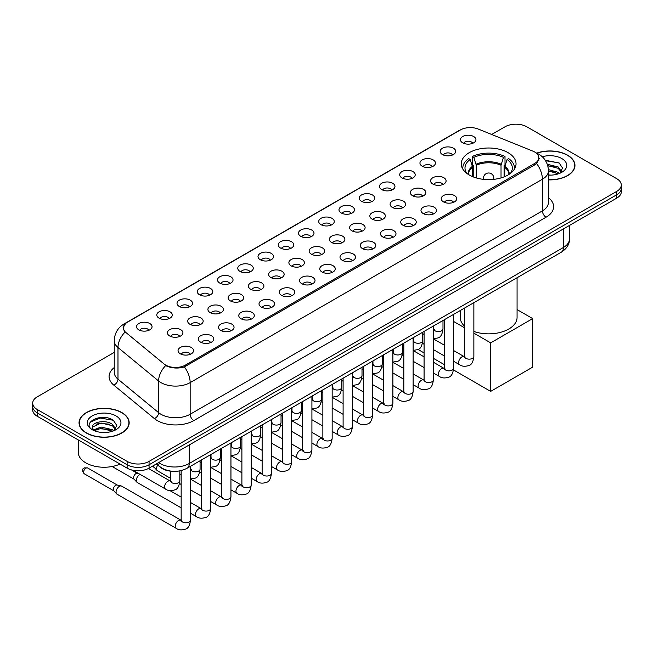 <?xml version="1.0" encoding="UTF-8"?>
<svg xmlns="http://www.w3.org/2000/svg" width="654" height="654" viewBox="0 0 654 654"><rect width="100%" height="100%" fill="white"/><g stroke="black" fill="none" stroke-linecap="round" stroke-linejoin="round"><path stroke-width="0.98" d="M508.019 152.635A27.386 15.81 0 0 0 478.172 149.21A27.386 15.81 0 0 0 461.266 163.819A27.386 15.81 0 0 0 469.286 175.002A27.386 15.81 0 0 0 499.133 178.428A27.386 15.81 0 0 0 516.039 163.819A27.386 15.81 0 0 0 508.019 152.635M442.464 154.54A7.75 4.472 180 0 1 440.927 153.273A7.75 4.472 180 0 1 443.494 147.706A7.75 4.472 180 0 1 453.426 148.205A7.75 4.472 180 0 1 454.963 153.273A7.75 4.472 180 0 1 442.464 154.54M452.486 154.998A4.652 2.681 0 0 0 451.235 153.69A4.652 2.681 0 0 0 446.649 153.011A4.652 2.681 0 0 0 443.412 154.998M422.222 166.222A7.75 4.472 180 0 1 420.686 164.955A7.75 4.472 180 0 1 423.252 159.396A7.75 4.472 180 0 1 433.185 159.895A7.75 4.472 180 0 1 434.722 164.955A7.75 4.472 180 0 1 422.222 166.222M432.237 166.688A4.652 2.681 0 0 0 430.994 165.38A4.652 2.681 0 0 0 426.408 164.702A4.652 2.681 0 0 0 423.163 166.688M401.981 177.913A7.75 4.472 180 0 1 400.444 176.645A7.75 4.472 180 0 1 403.011 171.086A7.75 4.472 180 0 1 412.944 171.585A7.75 4.472 180 0 1 414.481 176.645A7.75 4.472 180 0 1 401.981 177.913M411.995 178.379A4.652 2.681 0 0 0 410.753 177.071A4.652 2.681 0 0 0 406.167 176.384A4.652 2.681 0 0 0 402.921 178.379M381.74 189.595A7.75 4.472 180 0 1 380.195 188.336A7.75 4.472 180 0 1 382.762 182.768A7.75 4.472 180 0 1 392.694 183.267A7.75 4.472 180 0 1 394.239 188.336A7.75 4.472 180 0 1 381.74 189.595M391.754 190.061A4.652 2.681 0 0 0 390.503 188.753A4.652 2.681 0 0 0 385.925 188.074A4.652 2.681 0 0 0 382.68 190.061M361.49 201.285A7.75 4.472 180 0 1 359.953 200.018A7.75 4.472 180 0 1 362.52 194.459A7.75 4.472 180 0 1 372.453 194.957A7.75 4.472 180 0 1 373.99 200.018A7.75 4.472 180 0 1 361.49 201.285M371.513 201.751A4.652 2.681 0 0 0 370.262 200.443A4.652 2.681 0 0 0 365.684 199.764A4.652 2.681 0 0 0 362.439 201.751M341.249 212.975A7.75 4.472 180 0 1 339.712 211.708A7.75 4.472 180 0 1 342.279 206.149A7.75 4.472 180 0 1 352.212 206.648A7.75 4.472 180 0 1 353.749 211.708A7.75 4.472 180 0 1 341.249 212.975M351.272 213.441A4.652 2.681 0 0 0 350.021 212.133A4.652 2.681 0 0 0 345.435 211.446A4.652 2.681 0 0 0 342.197 213.441M321.008 224.657A7.75 4.472 180 0 1 319.471 223.398A7.75 4.472 180 0 1 322.038 217.831A7.75 4.472 180 0 1 331.97 218.33A7.75 4.472 180 0 1 333.507 223.398A7.75 4.472 180 0 1 321.008 224.657M331.022 225.123A4.652 2.681 0 0 0 329.779 223.815A4.652 2.681 0 0 0 325.193 223.137A4.652 2.681 0 0 0 321.948 225.123M300.766 236.347A7.75 4.472 180 0 1 299.23 235.08A7.75 4.472 180 0 1 301.796 229.521A7.75 4.472 180 0 1 311.729 230.02A7.75 4.472 180 0 1 313.266 235.08A7.75 4.472 180 0 1 300.766 236.347M310.781 236.813A4.652 2.681 0 0 0 309.53 235.505A4.652 2.681 0 0 0 304.952 234.827A4.652 2.681 0 0 0 301.707 236.813M280.525 248.038A7.75 4.472 180 0 1 278.98 246.771A7.75 4.472 180 0 1 281.547 241.203A7.75 4.472 180 0 1 291.48 241.702A7.75 4.472 180 0 1 293.025 246.771A7.75 4.472 180 0 1 280.525 248.038M290.539 248.495A4.652 2.681 0 0 0 289.289 247.187A4.652 2.681 0 0 0 284.711 246.509A4.652 2.681 0 0 0 281.465 248.495M260.276 259.72A7.75 4.472 180 0 1 258.739 258.453A7.75 4.472 180 0 1 261.306 252.894A7.75 4.472 180 0 1 271.238 253.392A7.75 4.472 180 0 1 272.775 258.453A7.75 4.472 180 0 1 260.276 259.72M270.298 260.186A4.652 2.681 0 0 0 269.047 258.878A4.652 2.681 0 0 0 264.469 258.199A4.652 2.681 0 0 0 261.224 260.186M240.034 271.41A7.75 4.472 180 0 1 238.497 270.143A7.75 4.472 180 0 1 241.064 264.584A7.75 4.472 180 0 1 250.997 265.083A7.75 4.472 180 0 1 252.534 270.143A7.75 4.472 180 0 1 240.034 271.41M250.057 271.876A4.652 2.681 0 0 0 248.806 270.568A4.652 2.681 0 0 0 244.22 269.881A4.652 2.681 0 0 0 240.983 271.876M219.793 283.092A7.75 4.472 180 0 1 218.256 281.833A7.75 4.472 180 0 1 220.823 276.266A7.75 4.472 180 0 1 230.756 276.765A7.75 4.472 180 0 1 232.293 281.833A7.75 4.472 180 0 1 219.793 283.092M229.807 283.558A4.652 2.681 0 0 0 228.565 282.25A4.652 2.681 0 0 0 223.979 281.572A4.652 2.681 0 0 0 220.733 283.558M199.552 294.782A7.75 4.472 180 0 1 198.015 293.515A7.75 4.472 180 0 1 200.582 287.956A7.75 4.472 180 0 1 210.514 288.455A7.75 4.472 180 0 1 212.051 293.515A7.75 4.472 180 0 1 199.552 294.782M209.566 295.248A4.652 2.681 0 0 0 208.315 293.94A4.652 2.681 0 0 0 203.737 293.262A4.652 2.681 0 0 0 200.492 295.248M179.31 306.473A7.75 4.472 180 0 1 177.765 305.205A7.75 4.472 180 0 1 180.332 299.646A7.75 4.472 180 0 1 190.265 300.145A7.75 4.472 180 0 1 191.81 305.205A7.75 4.472 180 0 1 179.31 306.473M189.325 306.939A4.652 2.681 0 0 0 188.074 305.631A4.652 2.681 0 0 0 183.496 304.944A4.652 2.681 0 0 0 180.251 306.939M159.061 318.155A7.75 4.472 180 0 1 157.524 316.896A7.75 4.472 180 0 1 160.091 311.329A7.75 4.472 180 0 1 170.024 311.827A7.75 4.472 180 0 1 171.561 316.896A7.75 4.472 180 0 1 159.061 318.155M169.084 318.621A4.652 2.681 0 0 0 167.833 317.313A4.652 2.681 0 0 0 163.255 316.634A4.652 2.681 0 0 0 160.009 318.621M138.82 329.845A7.75 4.472 180 0 1 137.283 328.578A7.75 4.472 180 0 1 139.85 323.019A7.75 4.472 180 0 1 149.782 323.517A7.75 4.472 180 0 1 151.319 328.578A7.75 4.472 180 0 1 138.82 329.845M148.842 330.311A4.652 2.681 0 0 0 147.591 329.003A4.652 2.681 0 0 0 143.005 328.324A4.652 2.681 0 0 0 139.768 330.311M462.705 142.85A7.75 4.472 180 0 1 461.168 141.583A7.75 4.472 180 0 1 463.735 136.024A7.75 4.472 180 0 1 473.668 136.523A7.75 4.472 180 0 1 475.205 141.583A7.75 4.472 180 0 1 462.705 142.85M472.728 143.316A4.652 2.681 0 0 0 471.477 142.008A4.652 2.681 0 0 0 466.899 141.329A4.652 2.681 0 0 0 463.653 143.316M432.858 184.052A7.75 4.472 180 0 1 431.321 182.785A7.75 4.472 180 0 1 433.888 177.226A7.75 4.472 180 0 1 443.821 177.725A7.75 4.472 180 0 1 445.358 182.785A7.75 4.472 180 0 1 432.858 184.052M442.872 184.518A4.652 2.681 0 0 0 441.622 183.21A4.652 2.681 0 0 0 437.044 182.523A4.652 2.681 0 0 0 433.798 184.518M412.609 195.734A7.75 4.472 180 0 1 411.072 194.475A7.75 4.472 180 0 1 413.639 188.908A7.75 4.472 180 0 1 423.571 189.407A7.75 4.472 180 0 1 425.116 194.475A7.75 4.472 180 0 1 412.609 195.734M422.631 196.2A4.652 2.681 0 0 0 421.38 194.892A4.652 2.681 0 0 0 416.802 194.213A4.652 2.681 0 0 0 413.557 196.2M392.367 207.424A7.75 4.472 180 0 1 390.83 206.157A7.75 4.472 180 0 1 393.397 200.598A7.75 4.472 180 0 1 403.33 201.097A7.75 4.472 180 0 1 404.867 206.157A7.75 4.472 180 0 1 392.367 207.424M402.39 207.89A4.652 2.681 0 0 0 401.139 206.582A4.652 2.681 0 0 0 396.561 205.904A4.652 2.681 0 0 0 393.316 207.89M372.126 219.115A7.75 4.472 180 0 1 370.589 217.847A7.75 4.472 180 0 1 373.156 212.28A7.75 4.472 180 0 1 383.089 212.787A7.75 4.472 180 0 1 384.626 217.847A7.75 4.472 180 0 1 372.126 219.115M382.14 219.572A4.652 2.681 0 0 0 380.898 218.264A4.652 2.681 0 0 0 376.312 217.586A4.652 2.681 0 0 0 373.074 219.572M351.885 230.797A7.75 4.472 180 0 1 350.348 229.529A7.75 4.472 180 0 1 352.915 223.97A7.75 4.472 180 0 1 362.847 224.469A7.75 4.472 180 0 1 364.384 229.529A7.75 4.472 180 0 1 351.885 230.797M361.899 231.263A4.652 2.681 0 0 0 360.656 229.955A4.652 2.681 0 0 0 356.07 229.276A4.652 2.681 0 0 0 352.825 231.263M331.643 242.487A7.75 4.472 180 0 1 330.106 241.22A7.75 4.472 180 0 1 332.673 235.661A7.75 4.472 180 0 1 342.606 236.159A7.75 4.472 180 0 1 344.143 241.22A7.75 4.472 180 0 1 331.643 242.487M341.658 242.953A4.652 2.681 0 0 0 340.407 241.645A4.652 2.681 0 0 0 335.829 240.958A4.652 2.681 0 0 0 332.584 242.953M311.394 254.177A7.75 4.472 180 0 1 309.857 252.91A7.75 4.472 180 0 1 312.424 247.343A7.75 4.472 180 0 1 322.357 247.841A7.75 4.472 180 0 1 323.894 252.91A7.75 4.472 180 0 1 311.394 254.177M321.416 254.635A4.652 2.681 0 0 0 320.166 253.327A4.652 2.681 0 0 0 315.588 252.648A4.652 2.681 0 0 0 312.342 254.635M291.153 265.859A7.75 4.472 180 0 1 289.616 264.592A7.75 4.472 180 0 1 292.183 259.033A7.75 4.472 180 0 1 302.115 259.532A7.75 4.472 180 0 1 303.652 264.592A7.75 4.472 180 0 1 291.153 265.859M301.175 266.325A4.652 2.681 0 0 0 299.924 265.017A4.652 2.681 0 0 0 295.338 264.339A4.652 2.681 0 0 0 292.101 266.325M270.911 277.549A7.75 4.472 180 0 1 269.374 276.282A7.75 4.472 180 0 1 271.941 270.723A7.75 4.472 180 0 1 281.874 271.222A7.75 4.472 180 0 1 283.411 276.282A7.75 4.472 180 0 1 270.911 277.549M280.926 278.015A4.652 2.681 0 0 0 279.683 276.707A4.652 2.681 0 0 0 275.097 276.021A4.652 2.681 0 0 0 271.86 278.015M250.67 289.231A7.75 4.472 180 0 1 249.133 287.973A7.75 4.472 180 0 1 251.7 282.405A7.75 4.472 180 0 1 261.633 282.904A7.75 4.472 180 0 1 263.17 287.973A7.75 4.472 180 0 1 250.67 289.231M260.684 289.697A4.652 2.681 0 0 0 259.442 288.389A4.652 2.681 0 0 0 254.856 287.711A4.652 2.681 0 0 0 251.61 289.697M230.429 300.922A7.75 4.472 180 0 1 228.884 299.655A7.75 4.472 180 0 1 231.459 294.096A7.75 4.472 180 0 1 241.391 294.594A7.75 4.472 180 0 1 242.928 299.655A7.75 4.472 180 0 1 230.429 300.922M240.443 301.388A4.652 2.681 0 0 0 239.192 300.08A4.652 2.681 0 0 0 234.614 299.401A4.652 2.681 0 0 0 231.369 301.388M210.179 312.612A7.75 4.472 180 0 1 208.642 311.345A7.75 4.472 180 0 1 211.209 305.778A7.75 4.472 180 0 1 221.142 306.285A7.75 4.472 180 0 1 222.679 311.345A7.75 4.472 180 0 1 210.179 312.612M220.202 313.07A4.652 2.681 0 0 0 218.951 311.762A4.652 2.681 0 0 0 214.373 311.083A4.652 2.681 0 0 0 211.128 313.07M189.938 324.294A7.75 4.472 180 0 1 188.401 323.027A7.75 4.472 180 0 1 190.968 317.468A7.75 4.472 180 0 1 200.901 317.967A7.75 4.472 180 0 1 202.438 323.027A7.75 4.472 180 0 1 189.938 324.294M199.96 324.76A4.652 2.681 0 0 0 198.71 323.452A4.652 2.681 0 0 0 194.124 322.774A4.652 2.681 0 0 0 190.886 324.76M169.697 335.984A7.75 4.472 180 0 1 168.16 334.717A7.75 4.472 180 0 1 170.727 329.158A7.75 4.472 180 0 1 180.659 329.657A7.75 4.472 180 0 1 182.196 334.717A7.75 4.472 180 0 1 169.697 335.984M179.711 336.45A4.652 2.681 0 0 0 178.468 335.142A4.652 2.681 0 0 0 173.882 334.456A4.652 2.681 0 0 0 170.645 336.45M443.486 201.873A7.75 4.472 180 0 1 441.949 200.614A7.75 4.472 180 0 1 444.516 195.047A7.75 4.472 180 0 1 454.448 195.546A7.75 4.472 180 0 1 455.985 200.614A7.75 4.472 180 0 1 443.486 201.873M453.508 202.339A4.652 2.681 0 0 0 452.257 201.031A4.652 2.681 0 0 0 447.679 200.353A4.652 2.681 0 0 0 444.434 202.339M423.244 213.564A7.75 4.472 180 0 1 421.707 212.297A7.75 4.472 180 0 1 424.274 206.738A7.75 4.472 180 0 1 434.207 207.236A7.75 4.472 180 0 1 435.744 212.297A7.75 4.472 180 0 1 423.244 213.564M433.267 214.03A4.652 2.681 0 0 0 432.016 212.722A4.652 2.681 0 0 0 427.43 212.043A4.652 2.681 0 0 0 424.193 214.03M403.003 225.254A7.75 4.472 180 0 1 401.466 223.987A7.75 4.472 180 0 1 404.033 218.42A7.75 4.472 180 0 1 413.966 218.918A7.75 4.472 180 0 1 415.503 223.987A7.75 4.472 180 0 1 403.003 225.254M413.017 225.712A4.652 2.681 0 0 0 411.775 224.404A4.652 2.681 0 0 0 407.189 223.725A4.652 2.681 0 0 0 403.943 225.712M382.762 236.936A7.75 4.472 180 0 1 381.225 235.669A7.75 4.472 180 0 1 383.792 230.11A7.75 4.472 180 0 1 393.724 230.609A7.75 4.472 180 0 1 395.261 235.669A7.75 4.472 180 0 1 382.762 236.936M392.776 237.402A4.652 2.681 0 0 0 391.525 236.094A4.652 2.681 0 0 0 386.947 235.415A4.652 2.681 0 0 0 383.702 237.402M362.52 248.626A7.75 4.472 180 0 1 360.975 247.359A7.75 4.472 180 0 1 363.542 241.8A7.75 4.472 180 0 1 373.475 242.299A7.75 4.472 180 0 1 375.02 247.359A7.75 4.472 180 0 1 362.52 248.626M372.535 249.092A4.652 2.681 0 0 0 371.284 247.784A4.652 2.681 0 0 0 366.706 247.098A4.652 2.681 0 0 0 363.461 249.092M342.271 260.308A7.75 4.472 180 0 1 340.734 259.049A7.75 4.472 180 0 1 343.301 253.482A7.75 4.472 180 0 1 353.234 253.981A7.75 4.472 180 0 1 354.77 259.049A7.75 4.472 180 0 1 342.271 260.308M352.293 260.774A4.652 2.681 0 0 0 351.043 259.466A4.652 2.681 0 0 0 346.465 258.788A4.652 2.681 0 0 0 343.219 260.774M322.03 271.999A7.75 4.472 180 0 1 320.493 270.731A7.75 4.472 180 0 1 323.06 265.172A7.75 4.472 180 0 1 332.992 265.671A7.75 4.472 180 0 1 334.529 270.731A7.75 4.472 180 0 1 322.03 271.999M332.052 272.465A4.652 2.681 0 0 0 330.801 271.157A4.652 2.681 0 0 0 326.215 270.478A4.652 2.681 0 0 0 322.978 272.465M301.788 283.689A7.75 4.472 180 0 1 300.251 282.422A7.75 4.472 180 0 1 302.818 276.863A7.75 4.472 180 0 1 312.751 277.361A7.75 4.472 180 0 1 314.288 282.422A7.75 4.472 180 0 1 301.788 283.689M311.803 284.155A4.652 2.681 0 0 0 310.56 282.847A4.652 2.681 0 0 0 305.974 282.16A4.652 2.681 0 0 0 302.728 284.155M281.547 295.371A7.75 4.472 180 0 1 280.01 294.112A7.75 4.472 180 0 1 282.577 288.545A7.75 4.472 180 0 1 292.51 289.043A7.75 4.472 180 0 1 294.047 294.112A7.75 4.472 180 0 1 281.547 295.371M291.561 295.837A4.652 2.681 0 0 0 290.311 294.529A4.652 2.681 0 0 0 285.733 293.85A4.652 2.681 0 0 0 282.487 295.837M261.306 307.061A7.75 4.472 180 0 1 259.761 305.794A7.75 4.472 180 0 1 262.328 300.235A7.75 4.472 180 0 1 272.26 300.734A7.75 4.472 180 0 1 273.805 305.794A7.75 4.472 180 0 1 261.306 307.061M271.32 307.527A4.652 2.681 0 0 0 270.069 306.219A4.652 2.681 0 0 0 265.491 305.541A4.652 2.681 0 0 0 262.246 307.527M241.056 318.751A7.75 4.472 180 0 1 239.519 317.484A7.75 4.472 180 0 1 242.086 311.917A7.75 4.472 180 0 1 252.019 312.416A7.75 4.472 180 0 1 253.556 317.484A7.75 4.472 180 0 1 241.056 318.751M251.079 319.209A4.652 2.681 0 0 0 249.828 317.901A4.652 2.681 0 0 0 245.25 317.223A4.652 2.681 0 0 0 242.005 319.209M220.815 330.433A7.75 4.472 180 0 1 219.278 329.166A7.75 4.472 180 0 1 221.845 323.607A7.75 4.472 180 0 1 231.778 324.106A7.75 4.472 180 0 1 233.314 329.166A7.75 4.472 180 0 1 220.815 330.433M230.837 330.899A4.652 2.681 0 0 0 229.587 329.591A4.652 2.681 0 0 0 225.001 328.913A4.652 2.681 0 0 0 221.763 330.899M200.574 342.124A7.75 4.472 180 0 1 199.037 340.857A7.75 4.472 180 0 1 201.604 335.298A7.75 4.472 180 0 1 211.536 335.796A7.75 4.472 180 0 1 213.073 340.857A7.75 4.472 180 0 1 200.574 342.124M210.588 342.59A4.652 2.681 0 0 0 209.345 341.282A4.652 2.681 0 0 0 204.759 340.595A4.652 2.681 0 0 0 201.514 342.59M180.332 353.806A7.75 4.472 180 0 1 178.795 352.547A7.75 4.472 180 0 1 181.362 346.98A7.75 4.472 180 0 1 191.295 347.478A7.75 4.472 180 0 1 192.832 352.547A7.75 4.472 180 0 1 180.332 353.806M190.347 354.272A4.652 2.681 0 0 0 189.096 352.964A4.652 2.681 0 0 0 184.518 352.285A4.652 2.681 0 0 0 181.272 354.272M532.863 151.123A13.955 8.052 180 0 1 534.727 152.03A13.955 8.052 180 0 1 538.814 157.72A13.955 8.052 180 0 1 534.727 163.418L185.409 365.096A13.955 8.052 180 0 1 164.113 364.016L125.895 332.502A13.955 8.052 180 0 1 123.369 327.883A13.955 8.052 180 0 1 127.456 322.185L460.408 129.958A13.955 8.052 180 0 1 478.278 129.059L532.863 151.123M172.272 471.272A15.5 8.952 180 0 1 160.655 467.479L156.355 463.931M548.453 179.866A25.065 14.47 0 0 0 574.956 165.421A25.065 14.47 0 0 0 567.615 155.194A25.065 14.47 0 0 0 536.738 153.11M121.832 412.56A25.065 14.47 0 0 0 94.519 409.429A25.065 14.47 0 0 0 79.044 422.795A25.065 14.47 0 0 0 86.385 433.03A25.065 14.47 0 0 0 113.698 436.161A25.065 14.47 0 0 0 129.173 422.795A25.065 14.47 0 0 0 121.832 412.56M539.362 158.309L536.632 163.565L535.274 164.555L184.387 366.927C178.55 368.603 172.82 368.39 167.179 366.297L165.675 365.57A18.083 12.099 129.5 0 0 158.611 381.012L117.982 347.511A20.666 11.935 180 0 1 114.246 340.669L114.246 372.314A20.666 11.935 0 0 0 117.982 379.156L158.611 412.658A20.666 11.935 0 0 0 160.925 414.252A20.666 11.935 0 0 0 190.159 414.252L542.403 210.882A20.666 11.935 0 0 0 548.453 202.446L548.453 170.8A20.666 11.935 180 0 1 542.403 179.237A18.083 10.439 -120 0 0 536.632 163.565M114.246 352.392L37.237 396.847A15.5 8.952 0 0 0 32.7 403.175L32.7 409.927A15.5 8.952 0 0 0 37.237 416.255L127.129 468.15L127.129 464.773A15.5 8.952 0 0 0 149.055 464.773L616.763 194.745A15.5 8.952 0 0 0 621.3 188.417A15.5 8.952 0 0 1 616.763 194.745L149.055 464.773A15.5 8.952 0 0 1 127.129 464.773L37.237 412.878L127.129 464.773L127.129 461.397A15.5 8.952 0 0 0 149.055 461.397L616.763 191.369A15.5 8.952 0 0 0 621.3 185.041A15.5 8.952 0 0 0 616.763 178.714L526.871 126.819A15.5 8.952 0 0 0 504.945 126.819L491.685 134.479M32.7 406.551A15.5 8.952 0 0 0 37.237 412.878A15.5 8.952 0 0 1 32.7 406.551M548.453 197.712A25.841 14.919 180 0 1 546.057 217.218L193.813 420.579A25.841 14.919 180 0 1 157.271 420.579A25.841 14.919 180 0 1 154.377 418.585L113.747 385.083A5.167 3.458 -50.5 0 0 117.982 379.156L117.982 347.511A18.083 12.099 129.5 0 1 124.996 332.118L123.009 327.883L125.56 323.534M32.7 403.175A15.5 8.952 0 0 0 37.237 409.502L127.129 461.397M127.129 468.15A15.5 8.952 0 0 0 149.055 468.15L616.763 198.121A15.5 8.952 0 0 0 621.3 191.794L621.3 185.041M548.453 179.719A24.803 14.323 0 0 0 574.694 165.421A24.803 14.323 0 0 0 567.435 155.3A24.803 14.323 0 0 0 536.959 153.208M548.453 174.961L550.987 175.125M548.42 169.607L558.148 172.313L559.513 173.408M548.453 170.947L558.393 173.817M547.3 164.285L558.148 166.95L561.508 171.585M547.725 165.601L558.148 168.291L561.238 171.937M548.453 175.117A16.849 9.728 0 0 0 561.802 172.304A16.849 9.728 0 0 0 561.802 158.546A16.849 9.728 0 0 0 542.272 156.747M559.914 173.245L562.554 168.062L559.219 163.026L545.24 160.23M545.55 160.704L558.99 162.879M547.807 165.903L555.254 166.819M548.453 171.25L555.254 172.174M86.565 432.923A24.803 14.323 0 0 0 113.6 436.022A24.803 14.323 0 0 0 128.912 422.795A24.803 14.323 0 0 0 121.644 412.666A24.803 14.323 0 0 0 94.617 409.567A24.803 14.323 0 0 0 79.306 422.795A24.803 14.323 0 0 0 86.565 432.923M78.267 439.946L78.267 452.331A25.841 14.919 0 0 0 85.838 462.877A25.841 14.919 0 0 0 120.05 464.07M101.305 432.384L105.204 432.498M93.563 429.915L101.084 427.046L112.365 429.686L113.731 430.773M94.258 430.634L101.084 428.386L112.611 431.19M93.685 430.43L92.476 427.602A11.682 6.744 0 0 0 94.356 430.724M115.717 428.959L112.365 424.323C105.359 419.091 90.931 422.321 92.476 427.602L92.427 427.087M92.5 427.773L92.827 426.899L101.084 423.024L112.365 425.664L115.456 429.31M114.131 430.61L116.772 425.427L113.428 420.399C101.615 411.906 80.605 423.097 92.737 429.964L93.342 430.332M116.02 415.919A16.849 9.728 0 0 0 92.198 415.919A16.849 9.728 0 0 0 92.198 429.67A16.849 9.728 0 0 0 116.02 429.67A16.849 9.728 0 0 0 116.02 415.919M90.277 422.092L100.168 418.029L113.207 420.244M96.457 424.062L100.168 423.391L109.471 424.184M96.457 429.425L100.168 428.746L109.471 429.547M472.621 176.637L472.621 167.334L470.193 159.486A23.667 13.66 0 0 0 466.31 172.542A23.667 13.66 0 0 0 466.907 173.433M473.218 176.882L473.218 165.454L472.302 164.931L472.302 156.486A25.841 14.919 0 0 1 505.002 156.486L503.457 157.377A23.667 13.66 0 0 0 473.839 157.377L476.276 165.225L476.276 177.921M501.029 177.921L501.029 165.225L503.457 157.377M473.864 331.455A28.424 16.407 0 0 0 502.566 331.75A28.424 16.407 0 0 0 517.069 317.443L517.069 277.737M505.002 156.486L505.002 164.931L504.087 165.454L504.087 176.882M470.193 159.486L468.648 158.595A25.841 14.919 0 0 0 462.811 168.037A25.841 14.919 0 0 0 462.893 169.19M473.839 157.377L472.302 156.486M460.228 310.552L460.228 317.443A28.424 16.407 0 0 0 464.561 326.15M514.412 169.19A25.841 14.919 0 0 0 514.485 168.037A25.841 14.919 0 0 0 508.657 158.595L507.112 159.486L504.855 166.337L504.684 176.637M510.398 173.433A23.667 13.66 0 0 0 510.995 172.542A23.667 13.66 0 0 0 507.112 159.486M490.664 391.386L490.664 342.859L532.683 318.604L532.683 367.123L490.664 391.386L453.508 369.935M444.319 364.63L433.373 358.31M424.078 352.939L418.053 349.465M490.664 342.859L473.864 333.164M464.561 327.793L453.623 321.474M517.069 309.587L532.683 318.604M170.53 478.327L157.508 470.806A4.652 2.681 -60 0 1 157.132 470.512A4.652 2.681 -60 0 1 156.543 468.681A4.652 2.681 -60 0 1 157.737 465.068M154.499 467.577A3.36 1.937 -60 0 1 154.23 467.365A3.36 1.937 -60 0 1 153.804 466.04A3.36 1.937 -60 0 1 153.87 465.37M181.158 507.839L137.266 482.497A4.652 2.681 -60 0 1 136.89 482.194A4.652 2.681 -60 0 1 136.302 480.363A4.652 2.681 -60 0 1 139.588 474.673A4.652 2.681 -60 0 1 140.136 474.412M134.258 479.268A3.36 1.937 -60 0 1 133.988 479.047A3.36 1.937 -60 0 1 133.563 477.731A3.36 1.937 -60 0 1 135.934 473.619A3.36 1.937 -60 0 1 137.291 473.324L138.877 473.684M190.461 466.302L190.461 520.094C189.823 525.489 188.148 528.506 185.442 529.143C181.599 530.329 178.517 530.059 176.179 528.334L117.017 494.187A4.652 2.681 -60 0 1 116.649 493.884A4.652 2.681 -60 0 1 116.06 492.053A4.652 2.681 -60 0 1 119.347 486.355A4.652 2.681 -60 0 1 121.219 485.955A4.652 2.681 -60 0 1 121.669 486.126L181.771 520.658M114.009 490.958A3.36 1.937 -60 0 1 113.739 490.737A3.36 1.937 -60 0 1 113.314 489.421A3.36 1.937 -60 0 1 115.693 485.301A3.36 1.937 -60 0 1 117.05 485.015L121.219 485.955M185.409 365.096L185.409 366.518M534.727 163.418L534.727 164.865M193.813 420.579A5.167 2.984 60 0 1 190.159 414.252L190.159 382.606A20.666 11.935 180 0 1 160.925 382.606A20.666 11.935 180 0 1 158.611 381.012L158.611 412.658A5.167 3.458 -50.5 0 1 154.377 418.585M536.043 152.815A18.083 8.469 112 0 0 535.798 152.725L538.659 154.082C544.839 157.794 548.109 163.369 548.453 170.8M184.387 366.927A18.083 10.439 60 0 1 190.159 382.606L542.403 179.237L542.403 210.882A5.167 2.984 60 0 0 546.057 217.218M125.92 323.239A18.083 10.439 -120 0 0 124.039 323.951C117.859 327.662 114.589 333.238 114.246 340.669M124.039 323.951L458.887 130.628A18.083 10.439 60 0 1 460.261 130.048M113.747 385.083A25.841 14.919 180 0 1 114.246 367.581M149.055 461.397L149.055 468.15M616.763 191.369L616.763 198.121M37.237 409.502L37.237 416.255M158.628 462.623A20.666 11.935 0 0 0 160.017 463.506A20.666 11.935 0 0 0 189.243 463.506L563.413 247.49A20.666 11.935 0 0 0 569.462 239.045C569.618 244.179 566.887 248.569 561.271 252.215L187.101 468.239A10.333 5.968 60 0 0 189.243 463.506L189.243 444.949M563.413 228.925L563.413 247.49A10.333 5.968 60 0 1 561.271 252.215M157.786 463.106A10.333 6.916 129.5 0 0 159.592 466.466L156.453 463.882M472.621 167.334A20.258 11.698 0 0 0 468.395 174.463M501.029 165.225A20.258 11.698 0 0 0 476.276 165.225M472.441 166.337A20.495 11.837 0 0 0 468.19 174.332M501.201 164.228A20.495 11.837 0 0 0 476.096 164.228M509.106 174.332A20.495 11.837 0 0 0 504.855 166.337M508.91 174.463A20.258 11.698 0 0 0 504.684 167.334M483.944 179.392A5.167 2.984 180 0 1 483.486 178.166L483.486 179.351M493.819 179.351L493.819 178.166A5.167 2.984 180 0 1 493.361 179.392M473.864 302.679L473.864 356.471A4.652 2.681 180 0 1 472.286 358.482A4.652 2.681 180 0 1 465.926 358.367A4.652 2.681 180 0 1 464.561 356.471L464.414 357.476L464.831 357.133M473.864 356.471C473.226 361.875 471.55 364.891 468.844 365.521C465.002 366.706 461.912 366.444 459.582 364.719A4.652 2.681 -60 0 1 458.863 360.992A4.652 2.681 -60 0 1 461.904 356.896A4.652 2.681 -60 0 1 462.108 356.782A4.652 2.681 -60 0 1 464.234 356.659L465.174 357.035M453.623 314.37L453.623 368.161A4.652 2.681 180 0 1 452.045 370.172A4.652 2.681 180 0 1 445.685 370.058A4.652 2.681 180 0 1 444.319 368.161L444.172 369.158L444.589 368.815M453.623 368.161C452.985 373.557 451.309 376.573 448.603 377.211C444.761 378.396 441.671 378.126 439.333 376.402A4.652 2.681 -60 0 1 438.621 372.674A4.652 2.681 -60 0 1 441.663 368.578A4.652 2.681 -60 0 1 441.867 368.472A4.652 2.681 -60 0 1 443.984 368.349L444.933 368.725M433.373 326.06L433.373 379.843A4.652 2.681 180 0 1 431.804 381.862A4.652 2.681 180 0 1 425.435 381.74A4.652 2.681 180 0 1 424.078 379.843L423.923 380.849L424.34 380.505M433.373 379.843C432.744 385.247 431.068 388.263 428.362 388.893C424.52 390.086 421.429 389.817 419.091 388.092A4.652 2.681 -60 0 1 418.38 384.364A4.652 2.681 -60 0 1 421.421 380.268A4.652 2.681 -60 0 1 421.626 380.154A4.652 2.681 -60 0 1 423.743 380.039L424.691 380.407M413.132 337.742L413.132 391.533A4.652 2.681 180 0 1 411.562 393.544A4.652 2.681 180 0 1 405.194 393.43A4.652 2.681 180 0 1 403.829 391.533L403.682 392.539L404.098 392.196M413.132 391.533C412.494 396.929 410.826 399.946 408.121 400.583C404.278 401.769 401.188 401.499 398.85 399.782A4.652 2.681 -60 0 1 398.139 396.054A4.652 2.681 -60 0 1 401.172 391.95A4.652 2.681 -60 0 1 401.384 391.844A4.652 2.681 -60 0 1 403.502 391.721L404.442 392.098M392.891 349.432L392.891 403.216A4.652 2.681 180 0 1 391.313 405.235A4.652 2.681 180 0 1 384.953 405.12A4.652 2.681 180 0 1 383.587 403.216L383.44 404.221L383.857 403.878M392.891 403.216C392.253 408.619 390.585 411.636 387.871 412.265C384.029 413.459 380.947 413.189 378.609 411.464A4.652 2.681 -60 0 1 377.898 407.736A4.652 2.681 -60 0 1 380.93 403.641A4.652 2.681 -60 0 1 381.143 403.526A4.652 2.681 -60 0 1 383.26 403.412L384.2 403.78M372.649 361.122L372.649 414.906A4.652 2.681 180 0 1 371.071 416.917A4.652 2.681 180 0 1 364.711 416.802A4.652 2.681 180 0 1 363.346 414.906L363.199 415.911L363.616 415.568M372.649 414.906C372.012 420.309 370.336 423.326 367.63 423.956C363.788 425.141 360.697 424.879 358.367 423.154A4.652 2.681 -60 0 1 357.648 419.427A4.652 2.681 -60 0 1 360.689 415.331A4.652 2.681 -60 0 1 360.894 415.216A4.652 2.681 -60 0 1 363.011 415.094L363.959 415.47M352.408 372.805L352.408 426.596A4.652 2.681 180 0 1 350.83 428.607A4.652 2.681 180 0 1 344.47 428.493A4.652 2.681 180 0 1 343.105 426.596L342.958 427.602L343.366 427.25M352.408 426.596C351.77 431.992 350.094 435.008 347.388 435.646C343.546 436.831 340.456 436.561 338.118 434.836A4.652 2.681 -60 0 1 337.407 431.117A4.652 2.681 -60 0 1 340.448 427.013A4.652 2.681 -60 0 1 340.652 426.907A4.652 2.681 -60 0 1 342.77 426.784L343.718 427.16M332.158 384.495L332.158 438.278A4.652 2.681 180 0 1 330.589 440.297A4.652 2.681 180 0 1 324.221 440.183A4.652 2.681 180 0 1 322.863 438.278L322.708 439.284L323.125 438.94M332.158 438.278C331.521 443.682 329.853 446.698 327.147 447.328C323.305 448.521 320.215 448.252 317.877 446.527A4.652 2.681 -60 0 1 317.165 442.799A4.652 2.681 -60 0 1 320.207 438.703A4.652 2.681 -60 0 1 320.411 438.589A4.652 2.681 -60 0 1 322.528 438.474L323.477 438.842M311.917 396.177L311.917 449.968A4.652 2.681 180 0 1 310.348 451.979A4.652 2.681 180 0 1 303.979 451.865A4.652 2.681 180 0 1 302.614 449.968L302.467 450.974L302.884 450.631M311.917 449.968C311.279 455.372 309.612 458.389 306.906 459.018C303.064 460.203 299.973 459.942 297.635 458.217A4.652 2.681 -60 0 1 296.924 454.489A4.652 2.681 -60 0 1 299.957 450.393A4.652 2.681 -60 0 1 300.17 450.279A4.652 2.681 -60 0 1 302.287 450.156L303.227 450.532M291.676 407.867L291.676 461.659A4.652 2.681 180 0 1 290.098 463.67A4.652 2.681 180 0 1 283.738 463.555A4.652 2.681 180 0 1 282.373 461.659L282.226 462.656L282.642 462.313M291.676 461.659C291.038 467.054 289.362 470.071 286.656 470.708C282.814 471.894 279.732 471.624 277.394 469.899A4.652 2.681 -60 0 1 276.683 466.171A4.652 2.681 -60 0 1 279.716 462.076A4.652 2.681 -60 0 1 279.92 461.961A4.652 2.681 -60 0 1 282.046 461.847L282.986 462.223M271.435 419.557L271.435 473.341A4.652 2.681 180 0 1 269.857 475.36A4.652 2.681 180 0 1 263.497 475.237A4.652 2.681 180 0 1 262.131 473.341L261.984 474.346L262.401 474.003M271.435 473.341C270.797 478.744 269.121 481.761 266.415 482.39C262.573 483.584 259.483 483.314 257.153 481.589A4.652 2.681 -60 0 1 256.433 477.861A4.652 2.681 -60 0 1 259.474 473.766A4.652 2.681 -60 0 1 259.679 473.651A4.652 2.681 -60 0 1 261.796 473.537L262.744 473.905M251.193 431.239L251.193 485.031A4.652 2.681 180 0 1 249.615 487.042A4.652 2.681 180 0 1 243.247 486.928A4.652 2.681 180 0 1 241.89 485.031L241.743 486.036L242.152 485.693M251.193 485.031C250.556 490.426 248.88 493.443 246.174 494.081C242.332 495.266 239.241 494.996 236.903 493.279A4.652 2.681 -60 0 1 236.192 489.552A4.652 2.681 -60 0 1 239.233 485.448A4.652 2.681 -60 0 1 239.438 485.342A4.652 2.681 -60 0 1 241.555 485.219L242.503 485.595M230.944 442.93L230.944 496.713A4.652 2.681 180 0 1 229.374 498.732A4.652 2.681 180 0 1 223.006 498.618A4.652 2.681 180 0 1 221.649 496.713L221.493 497.719L221.91 497.375M230.944 496.713C230.306 502.117 228.638 505.133 225.932 505.763C222.09 506.956 219 506.686 216.662 504.962A4.652 2.681 -60 0 1 215.951 501.234A4.652 2.681 -60 0 1 218.992 497.138A4.652 2.681 -60 0 1 219.196 497.024A4.652 2.681 -60 0 1 221.314 496.909L222.262 497.277M210.702 454.62L210.702 508.403A4.652 2.681 180 0 1 209.133 510.414A4.652 2.681 180 0 1 202.765 510.3A4.652 2.681 180 0 1 201.399 508.403L201.252 509.409L201.669 509.065M210.702 508.403C210.065 513.807 208.397 516.824 205.683 517.453C201.849 518.638 198.759 518.377 196.421 516.652A4.652 2.681 -60 0 1 195.71 512.924A4.652 2.681 -60 0 1 198.742 508.828A4.652 2.681 -60 0 1 198.955 508.714A4.652 2.681 -60 0 1 201.072 508.591L202.012 508.967M85.952 468.133A3.36 1.937 -60 0 1 87.628 467.962L84.268 467.962A3.36 1.937 60 0 1 85.952 468.133A3.36 1.937 -60 0 0 83.753 471.093A3.36 1.937 -60 0 0 84.268 473.782L113.861 490.868M190.461 520.094A4.652 2.681 180 0 1 188.883 522.105A4.652 2.681 180 0 1 182.523 521.99A4.652 2.681 180 0 1 181.158 520.094L181.011 521.099L181.428 520.748M176.179 528.334A4.652 2.681 -60 0 1 175.468 524.614A4.652 2.681 -60 0 1 178.501 520.51A4.652 2.681 -60 0 1 178.706 520.404A4.652 2.681 -60 0 1 180.831 520.282M442.987 320.509L442.987 328.897A4.652 2.681 180 0 1 441.409 330.908A4.652 2.681 180 0 1 435.049 330.793A4.652 2.681 180 0 1 433.684 328.897L433.684 325.88M422.746 332.199L422.746 340.587A4.652 2.681 180 0 1 421.168 342.598A4.652 2.681 180 0 1 414.808 342.483A4.652 2.681 180 0 1 413.442 340.587L413.442 337.57M402.504 343.881L402.504 352.269A4.652 2.681 180 0 1 400.927 354.288A4.652 2.681 180 0 1 394.558 354.174A4.652 2.681 180 0 1 393.201 352.269L393.201 349.252M382.255 355.572L382.255 363.959A4.652 2.681 180 0 1 380.685 365.97A4.652 2.681 180 0 1 374.317 365.856A4.652 2.681 180 0 1 372.96 363.959L372.96 360.943M362.014 367.254L362.014 375.649A4.652 2.681 180 0 1 360.444 377.66A4.652 2.681 180 0 1 354.076 377.546A4.652 2.681 180 0 1 352.71 375.649L352.71 372.625M341.772 378.944L341.772 387.332A4.652 2.681 180 0 1 340.194 389.351A4.652 2.681 180 0 1 333.834 389.228A4.652 2.681 180 0 1 332.469 387.332L332.469 384.315M321.531 390.634L321.531 399.022A4.652 2.681 180 0 1 319.953 401.033A4.652 2.681 180 0 1 313.593 400.918A4.652 2.681 180 0 1 312.228 399.022L312.228 396.005M301.29 402.316L301.29 410.704A4.652 2.681 180 0 1 299.712 412.723A4.652 2.681 180 0 1 293.344 412.609A4.652 2.681 180 0 1 291.986 410.704L291.986 407.687M281.04 414.007L281.04 422.394A4.652 2.681 180 0 1 279.471 424.405A4.652 2.681 180 0 1 273.102 424.291A4.652 2.681 180 0 1 271.745 422.394L271.745 419.377M260.799 425.697L260.799 434.084A4.652 2.681 180 0 1 259.229 436.095A4.652 2.681 180 0 1 252.861 435.981A4.652 2.681 180 0 1 251.496 434.084L251.496 431.068M240.558 437.379L240.558 445.766A4.652 2.681 180 0 1 238.98 447.786A4.652 2.681 180 0 1 232.62 447.671A4.652 2.681 180 0 1 231.254 445.766L231.254 442.75M220.316 449.069L220.316 457.457A4.652 2.681 180 0 1 218.738 459.468A4.652 2.681 180 0 1 212.378 459.353A4.652 2.681 180 0 1 211.013 457.457L211.013 454.44M200.075 460.751L200.075 469.147A4.652 2.681 180 0 1 198.497 471.158A4.652 2.681 180 0 1 192.129 471.044A4.652 2.681 180 0 1 190.772 469.147L190.772 466.122M179.825 470.888L179.825 480.829A4.652 2.681 180 0 1 178.256 482.848A4.652 2.681 180 0 1 171.888 482.726A4.652 2.681 180 0 1 170.53 480.829L170.53 471.15M132.966 470.267L165.544 489.078A4.652 2.681 -60 0 1 164.833 485.35A4.652 2.681 -60 0 1 167.874 481.254A4.652 2.681 -60 0 1 168.078 481.14A4.652 2.681 -60 0 1 170.195 481.025L148.458 468.477M123.369 327.883L123.369 329.681M538.814 157.72L538.814 160.688M458.887 130.628L462.206 129.083M187.101 468.239C178.787 472.417 170.473 472.417 162.151 468.239L159.592 466.466M569.462 239.045L569.462 225.426M574.694 167.498L574.694 165.421M128.912 424.863L128.912 422.795M79.306 424.863L79.306 422.795M462.811 169.067L462.811 168.037M514.485 169.067L514.485 168.037M493.819 178.166A5.167 5.167 0 0 0 486.069 173.686A5.167 5.167 0 0 0 483.486 178.166M459.582 364.719L453.623 361.278M444.319 355.907L433.373 349.588M424.078 344.217L422.468 343.293M464.561 308.05L464.561 356.471M464.234 356.659L453.623 350.536M444.319 345.165L433.373 338.846M439.333 376.402L433.373 372.968M424.078 367.597L413.132 361.278M403.829 355.907L402.226 354.975M444.319 319.741L444.319 368.161M443.984 368.349L433.373 362.226M424.078 356.855L413.132 350.536M419.091 388.092L413.132 384.65M403.829 379.279L392.891 372.968M383.587 367.597L381.977 366.665M424.078 331.431L424.078 379.843M423.743 380.039L413.132 373.908M403.829 368.537L392.891 362.226M398.85 399.782L392.891 396.34M383.587 390.969L372.649 384.65M363.346 379.279L361.736 378.355M403.829 343.113L403.829 391.533M403.502 391.721L392.891 385.598M383.587 380.227L372.649 373.908M378.609 411.464L372.649 408.022M363.346 402.651L352.408 396.34M343.105 390.969L341.494 390.037M383.587 354.803L383.587 403.216M383.26 403.412L372.649 397.289M363.346 391.918L352.408 385.598M358.367 423.154L352.408 419.713M343.105 414.342L332.158 408.022M322.863 402.651L321.253 401.728M363.346 366.485L363.346 414.906M363.011 415.094L352.408 408.971M343.105 403.6L332.158 397.289M338.118 434.836L332.158 431.403M322.863 426.032L311.917 419.713M302.614 414.342L301.012 413.41M343.105 378.175L343.105 426.596M342.77 426.784L332.158 420.661M322.863 415.29L311.917 408.971M317.877 446.527L311.917 443.085M302.614 437.714L291.676 431.403M282.373 426.032L280.762 425.1M322.863 389.866L322.863 438.278M322.528 438.474L311.917 432.343M302.614 426.98L291.676 420.661M297.635 458.217L291.676 454.775M282.373 449.404L271.435 443.085M262.131 437.714L260.521 436.79M302.614 401.548L302.614 449.968M302.287 450.156L291.676 444.033M282.373 438.662L271.435 432.343M277.394 469.899L271.435 466.466M262.131 461.095L251.193 454.775M241.89 449.404L240.28 448.472M282.373 413.238L282.373 461.659M282.046 461.847L271.435 455.724M262.131 450.353L251.193 444.033M257.153 481.589L251.193 478.148M241.89 472.777L230.944 466.466M221.649 461.095L220.038 460.163M262.131 424.928L262.131 473.341M261.796 473.537L251.193 467.406M241.89 462.035L230.944 455.724M236.903 493.279L230.944 489.838M221.649 484.467L210.702 478.148M201.399 472.777L199.797 471.853M241.89 436.61L241.89 485.031M241.555 485.219L230.944 479.096M221.649 473.725L210.702 467.406M216.662 504.962L210.702 501.52M201.399 496.149L190.461 489.838M181.158 484.467L179.548 483.535M152.268 466.294L154.344 467.496M221.649 448.301L221.649 496.713M221.314 496.909L210.702 490.786M201.399 485.415L190.461 479.096M154.23 467.365L157.132 470.512M196.421 516.652L190.461 513.21M112.153 466.506L134.103 479.178M201.399 459.983L201.399 508.403M201.072 508.591L190.461 502.468M181.158 497.097L169.934 490.623M133.988 479.047L136.89 482.194M131.511 469.924L137.463 473.365M181.158 470.594L181.158 520.094M113.739 490.737L116.649 493.884M87.628 467.962L117.221 485.047M84.268 473.782C81.905 470.855 81.905 468.918 84.268 467.962M434.297 329.461L433.357 329.093M433.373 338.715L437.967 337.946C440.673 337.317 442.349 334.3 442.987 328.897M424.078 334.472L422.746 333.704M433.954 329.559L433.537 329.902L433.684 328.897M414.056 341.151L413.107 340.775M413.132 350.405L417.726 349.637C420.432 348.999 422.108 345.982 422.746 340.587M403.829 346.162L402.504 345.394M413.712 341.249L413.295 341.592L413.442 340.587M393.814 352.833L392.866 352.465M392.891 362.095L397.485 361.319C400.191 360.689 401.867 357.673 402.504 352.269M383.587 357.844L382.255 357.076M393.463 352.931L393.054 353.274L393.201 352.269M373.573 364.523L372.625 364.147M372.649 373.777L377.244 373.009C379.949 372.379 381.617 369.363 382.255 363.959M363.346 369.535L362.014 368.766M373.221 364.621L372.805 364.965L372.96 363.959M353.323 376.214L352.383 375.837M352.408 385.468L356.994 384.699C359.708 384.062 361.376 381.045 362.014 375.649M343.105 381.225L341.772 380.456M352.98 376.303L352.563 376.647L352.71 375.649M333.082 387.896L332.142 387.528M332.158 397.158L336.753 396.381C339.459 395.752 341.135 392.735 341.772 387.332M322.863 392.907L321.531 392.138M332.739 387.994L332.322 388.337L332.469 387.332M312.841 399.586L311.893 399.21M311.917 408.84L316.511 408.071C319.217 407.434 320.893 404.417 321.531 399.022M302.614 404.597L301.29 403.829M312.498 399.684L312.081 400.027L312.228 399.022M292.6 411.276L291.651 410.9M291.676 420.53L296.27 419.754C298.976 419.124 300.652 416.108 301.29 410.704M282.373 416.279L281.04 415.511M292.248 411.366L291.839 411.709L291.986 410.704M272.358 422.958L271.41 422.59M271.435 432.212L276.029 431.444C278.735 430.814 280.402 427.798 281.04 422.394M262.131 427.969L260.799 427.201M272.007 423.056L271.59 423.4L271.745 422.394M252.109 434.648L251.169 434.272M251.193 443.902L255.779 443.134C258.493 442.496 260.161 439.48 260.799 434.084M241.89 439.66L240.558 438.891M251.765 434.746L251.349 435.09L251.496 434.084M231.868 446.33L230.927 445.963M230.944 455.593L235.538 454.816C238.244 454.187 239.92 451.17 240.558 445.766M221.649 451.342L220.316 450.573M231.524 446.429L231.107 446.772L231.254 445.766M211.626 458.021L210.678 457.645M210.702 467.275L215.297 466.506C218.003 465.877 219.679 462.86 220.316 457.457M201.399 463.032L200.075 462.264M211.283 458.119L210.866 458.462L211.013 457.457M191.385 469.711L190.437 469.335M190.461 478.965L195.055 478.197C197.761 477.559 199.437 474.542 200.075 469.147M181.158 474.722L179.825 473.954M191.033 469.801L190.625 470.144L190.772 469.147M171.135 481.393L170.195 481.025M165.544 489.078C167.833 490.794 170.923 491.064 174.814 489.879C177.52 489.249 179.188 486.233 179.825 480.829M170.792 481.491L170.375 481.834L170.53 480.829"/></g></svg>
